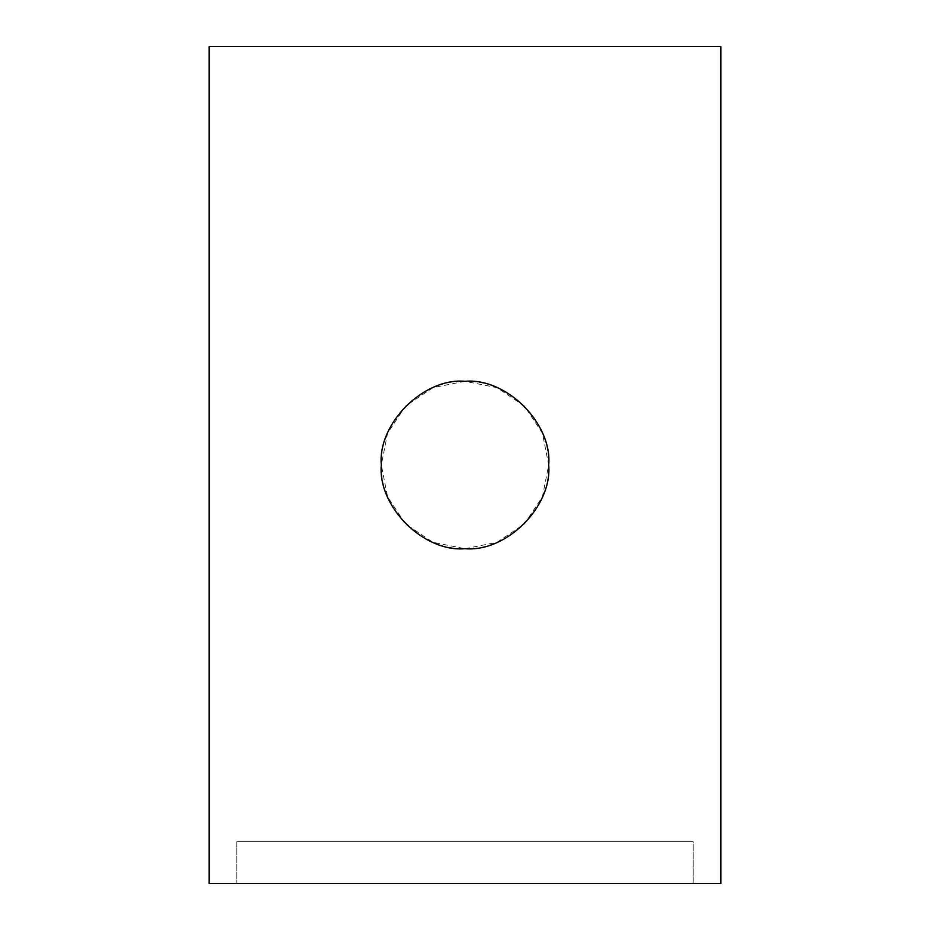 <?xml version="1.0" encoding="UTF-8"?>
<svg xmlns="http://www.w3.org/2000/svg" width="930" height="930" viewBox="0 0 930 930"><rect width="100%" height="100%" fill="white"/><g stroke="black" fill="none" stroke-linecap="round" stroke-linejoin="round"><path stroke-width="0.7" stroke-dasharray="4.65 3.49" d="M464.942 381.3L432.996 387.659L405.526 406.096L387.566 433.217L381.3 465C379.394 418.686 424.743 376.441 471.185 381.533C513.825 383.672 550.002 423.231 548.7 465C550.56 511.349 505.374 553.49 458.804 548.468C416.059 546.236 380.045 506.827 381.3 465L387.577 496.806L405.48 523.846L432.927 542.306L464.907 548.7M465.058 548.7L497.039 542.318L524.497 523.869L542.423 496.806L548.7 465L542.434 433.217L524.485 406.119L497.039 387.671L465.081 381.3M209.145 46.5L720.855 46.5L209.145 46.5M209.145 883.5L720.855 883.5L209.145 883.5M236.79 883.5L693.21 883.5L236.79 883.5L236.79 841.65L693.21 841.65L693.21 883.5L236.79 883.5L693.21 883.5L693.21 841.65L236.79 841.65L236.79 883.5M693.21 841.65L236.79 841.65L693.21 841.65"/><path stroke-width="1.4" d="M548.7 465C552.443 423.592 506.408 377.557 465 381.3C423.592 377.557 377.557 423.592 381.3 465C377.557 506.408 423.592 552.443 465 548.7C506.408 552.443 552.443 506.408 548.7 465C552.443 423.592 506.408 377.557 465 381.3C423.592 377.557 377.557 423.592 381.3 465C377.557 506.408 423.592 552.443 465 548.7C506.408 552.443 552.443 506.408 548.7 465M209.145 46.5L720.855 46.5L720.855 883.5L209.145 883.5L209.145 46.5L209.145 883.5L720.855 883.5L720.855 46.5L209.145 46.5"/></g></svg>
